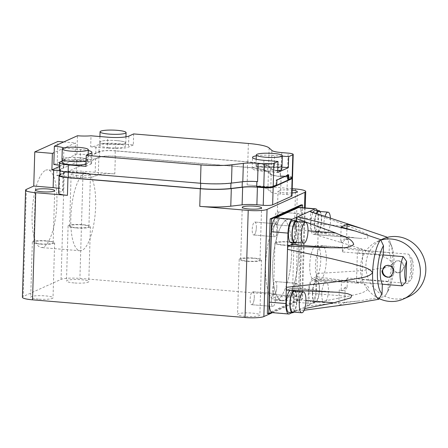 <?xml version="1.0" encoding="UTF-8"?>
<svg xmlns="http://www.w3.org/2000/svg" width="448" height="448" viewBox="0 0 448 448"><rect width="100%" height="100%" fill="white"/><g stroke="black" fill="none" stroke-linecap="round" stroke-linejoin="round"><path stroke-width="0.34" stroke-dasharray="2.24 1.68" d="M265.574 265.345A40.914 12.678 -85.2 0 1 281.999 218.68A40.914 12.678 -85.2 0 1 291.631 253.557A40.914 12.678 -85.2 0 1 275.206 300.222A40.914 12.678 -85.2 0 1 265.574 265.345M272.625 265.933A40.914 12.678 -85.2 0 1 289.044 219.268A40.914 12.678 -85.2 0 1 298.676 254.145A40.914 12.678 -85.2 0 1 282.257 300.81A40.914 12.678 -85.2 0 1 272.625 265.933M254.296 297.282A6.507 2.016 94.8 0 0 252.762 291.738A6.507 2.016 94.8 0 0 250.152 299.158A6.507 2.016 94.8 0 0 251.681 304.707A6.507 2.016 94.8 0 0 254.296 297.282M271.292 300.922A6.507 2.016 -85.2 0 1 273.907 293.496A6.507 2.016 -85.2 0 1 275.436 299.046A6.507 2.016 -85.2 0 1 272.826 306.466A6.507 2.016 -85.2 0 1 271.292 300.922M278.863 217.398A6.507 2.016 94.8 0 0 277.329 211.848A6.507 2.016 94.8 0 0 274.719 219.274A6.507 2.016 94.8 0 0 276.254 224.823A6.507 2.016 94.8 0 0 278.863 217.398M295.865 221.032A6.507 2.016 -85.2 0 1 298.474 213.606A6.507 2.016 -85.2 0 1 300.009 219.156A6.507 2.016 -85.2 0 1 297.394 226.582A6.507 2.016 -85.2 0 1 295.865 221.032M256.362 227.578A6.507 2.016 94.8 0 0 254.828 222.029A6.507 2.016 94.8 0 0 252.218 229.454A6.507 2.016 94.8 0 0 253.753 234.998A6.507 2.016 94.8 0 0 256.362 227.578M273.364 231.213A6.507 2.016 -85.2 0 1 275.974 223.787A6.507 2.016 -85.2 0 1 277.508 229.337A6.507 2.016 -85.2 0 1 274.893 236.762A6.507 2.016 -85.2 0 1 273.364 231.213M276.797 287.106A6.507 2.016 94.8 0 0 275.262 281.557A6.507 2.016 94.8 0 0 272.653 288.982A6.507 2.016 94.8 0 0 274.182 294.526A6.507 2.016 94.8 0 0 276.797 287.106M293.793 290.741A6.507 2.016 -85.2 0 1 296.408 283.315A6.507 2.016 -85.2 0 1 297.937 288.865A6.507 2.016 -85.2 0 1 295.327 296.29A6.507 2.016 -85.2 0 1 293.793 290.741M320.124 211.495A11.155 3.455 -85.2 0 1 321.574 220.158A11.155 3.455 -85.2 0 1 317.094 232.887A11.155 3.455 -85.2 0 1 314.468 223.373A11.155 3.455 -85.2 0 1 316.338 213.466M315.426 210.353A11.155 3.455 -85.2 0 1 318.052 219.867A11.155 3.455 -85.2 0 1 313.572 232.596A11.155 3.455 -85.2 0 1 310.946 223.082A11.155 3.455 -85.2 0 1 313.158 212.43M297.623 221.67A11.155 3.455 -85.2 0 1 299.074 230.339A11.155 3.455 -85.2 0 1 295.893 242.43M292.925 220.534A11.155 3.455 -85.2 0 1 295.551 230.048A11.155 3.455 -85.2 0 1 291.071 242.771M312.402 293.082A11.155 3.455 -85.2 0 1 316.882 280.353A11.155 3.455 -85.2 0 1 319.508 289.867A11.155 3.455 -85.2 0 1 315.028 302.596A11.155 3.455 -85.2 0 1 312.402 293.082M308.879 292.79A11.155 3.455 -85.2 0 1 313.354 280.062A11.155 3.455 -85.2 0 1 315.98 289.576A11.155 3.455 -85.2 0 1 311.506 302.299A11.155 3.455 -85.2 0 1 308.879 292.79M295.557 291.379A11.155 3.455 -85.2 0 1 297.007 300.048A11.155 3.455 -85.2 0 1 293.826 312.133M290.41 290.293A11.155 3.455 -85.2 0 1 290.853 290.242A11.155 3.455 -85.2 0 1 293.479 299.751A11.155 3.455 -85.2 0 1 289.005 312.48M386.786 237.513L389.407 243.046L389.122 252.65A17.293 5.359 -85.2 0 1 391.238 265.882A17.293 5.359 -85.2 0 1 388.27 281.417L387.985 291.021L384.759 296.582L359.492 300.905L306.942 305.973L312.178 303.604L295.613 302.221A12.275 3.802 94.8 0 0 299.88 288.35L301.974 217.907A12.275 3.802 94.8 0 0 299.085 207.441M353.567 303.582L338.794 305.306L344.714 302.63L345.173 287.258L347.11 287.42L347.39 278.012L388.27 281.417M347.39 278.012A17.293 5.359 -85.2 0 1 343.42 282.201A17.293 5.359 -85.2 0 1 341.466 280.694L341.186 290.097L339.248 289.934L338.794 305.306M382.346 284.094L341.466 280.694M309.747 264.992A17.293 5.359 94.8 0 0 313.818 279.737A17.293 5.359 94.8 0 0 320.762 260.014A17.293 5.359 94.8 0 0 316.686 245.269A17.293 5.359 94.8 0 0 309.747 264.992M330.445 218.092A10.416 3.226 -85.2 0 1 330.501 221.032A10.416 3.226 -85.2 0 1 326.323 232.91A10.416 3.226 -85.2 0 1 323.87 224.028A10.416 3.226 -85.2 0 1 325.058 216.322M318.886 211.389A10.416 3.226 -85.2 0 1 321.339 220.265A10.416 3.226 -85.2 0 1 317.156 232.148A10.416 3.226 -85.2 0 1 314.709 223.266A10.416 3.226 -85.2 0 1 316.652 213.573M296.386 221.57A10.416 3.226 -85.2 0 1 298.838 230.446A10.416 3.226 -85.2 0 1 294.661 242.323M321.798 293.737A10.416 3.226 -85.2 0 1 325.982 281.859A10.416 3.226 -85.2 0 1 328.434 290.735A10.416 3.226 -85.2 0 1 324.251 302.618A10.416 3.226 -85.2 0 1 321.798 293.737M312.637 292.975A10.416 3.226 -85.2 0 1 316.82 281.098A10.416 3.226 -85.2 0 1 319.267 289.974A10.416 3.226 -85.2 0 1 315.09 301.851A10.416 3.226 -85.2 0 1 312.637 292.975M294.319 291.278A10.416 3.226 -85.2 0 1 296.766 300.154A10.416 3.226 -85.2 0 1 292.589 312.032M272.216 312.631A12.275 3.802 94.8 0 0 272.877 312.508L295.613 302.221M317.358 210.515A12.275 3.802 -85.2 0 1 318.534 219.285L301.974 217.907M299.88 288.35L316.445 289.727L318.534 219.285M316.445 289.727A12.275 3.802 -85.2 0 1 312.178 303.604M292.001 312.732L306.942 305.973A51.699 16.022 -85.2 0 0 307.955 304.203L347.978 296.363C354.732 294.414 363.726 294.067 368.866 288.294C366.962 282.817 358.243 283.013 352.509 281.646L316.411 276.713L312.81 278.342A13.02 4.032 94.8 0 0 308.286 293.059L307.955 304.203M310.352 223.35A13.02 4.032 94.8 0 0 313.421 234.45A13.02 4.032 94.8 0 0 314.115 234.315L360.114 238.336L367.707 238.431L367.797 234.466L350.05 226.654L310.352 223.35L310.682 212.201A51.699 16.022 94.8 0 0 309.747 211.316M314.115 234.315L317.716 232.686A51.699 16.022 94.8 0 1 318.052 235.514L356.294 247.156L375.295 253.618C381.091 256.458 388.914 257.326 392.75 263.564A31.612 9.794 -85.2 0 1 386.025 294.582A31.612 9.794 -85.2 0 1 384.759 296.582M293.143 242.945A13.02 4.032 94.8 0 0 296.145 229.779L296.408 220.825M316.411 276.713A51.699 16.022 -85.2 0 0 316.926 273.498L355.606 271.107L374.858 269.248C380.778 267.826 388.634 268.811 392.75 263.564A31.612 9.794 -85.2 0 0 390.359 242.57A31.612 9.794 -85.2 0 0 387.19 237.401M304.769 308.538L293.742 310.632A51.699 16.022 -85.2 0 0 294.678 311.517L304.147 310.257M344.714 302.63L359.492 300.905M293.742 310.632L294.073 299.488A13.02 4.032 94.8 0 0 292.925 290.416M292.919 290.394A13.02 4.032 94.8 0 0 291.01 288.389A13.02 4.032 94.8 0 0 290.31 288.518L286.714 290.147M353.814 237.619L317.716 232.686M310.682 212.201L350.05 226.654M341.118 226.985L340.665 242.357L342.602 242.514L342.322 251.922L383.202 255.326M340.665 242.357A25.85 8.008 -85.2 0 1 345.061 239.047A25.85 8.008 -85.2 0 1 346.584 239.674L346.909 228.637M389.122 252.65L348.242 249.245L348.522 239.837L346.584 239.674M345.173 287.258A25.85 8.008 -85.2 0 1 340.771 290.567A25.85 8.008 -85.2 0 1 339.248 289.934M342.322 251.922A17.293 5.359 -85.2 0 1 346.287 247.733A17.293 5.359 -85.2 0 1 348.242 249.245M348.522 239.837A25.85 8.008 94.8 0 0 346.998 239.21A25.85 8.008 94.8 0 0 342.602 242.514M387.985 291.021A26.034 8.07 94.8 0 0 388.489 290.164A26.034 8.07 94.8 0 0 392.056 247.335A26.034 8.07 94.8 0 0 389.407 243.046M347.11 287.42A25.85 8.008 -85.2 0 1 342.709 290.73A25.85 8.008 -85.2 0 1 341.186 290.097M326.34 260.506A17.108 5.303 94.8 0 0 322.314 245.924A17.108 5.303 94.8 0 0 315.442 265.434A17.108 5.303 94.8 0 0 319.474 280.022A17.108 5.303 94.8 0 0 326.34 260.506M383.214 254.968L357.364 252.818A17.108 5.303 -85.2 0 1 361.077 249.15A17.108 5.303 -85.2 0 1 362.813 250.354L408.626 254.167A17.108 5.303 -85.2 0 1 410.917 267.551A17.108 5.303 -85.2 0 1 407.758 283.399L361.945 279.586A17.108 5.303 -85.2 0 1 358.238 283.248A17.108 5.303 -85.2 0 1 356.496 282.05L382.346 284.2M404.309 267.002C403.967 263.402 402.002 261.307 398.406 260.719L395.819 261.139L392.857 266.045C392.969 269.746 394.699 271.947 398.054 272.642L400.798 272.154L404.309 267.002M397.695 272.804A6.042 5.662 65.7 0 1 392.269 267.803A6.042 5.662 65.7 0 1 395.382 261.335A6.042 5.662 65.7 0 1 398.048 260.882A6.042 5.662 65.7 0 1 403.474 265.888A6.042 5.662 65.7 0 1 400.361 272.35A6.042 5.662 65.7 0 1 397.695 272.804M390.656 276.735A6.042 5.662 -114.3 0 0 390.891 276.634A6.042 5.662 -114.3 0 0 393.999 270.172A6.042 5.662 -114.3 0 0 388.573 265.171A6.042 5.662 -114.3 0 0 385.907 265.625A6.042 5.662 -114.3 0 0 385.694 265.726M382.827 238.952A31.612 29.618 -114.3 0 0 369.83 250.936A31.612 29.618 -114.3 0 0 368.962 280.168A31.612 29.618 -114.3 0 0 394.934 298.939A31.612 29.618 -114.3 0 0 408.89 296.559M408.626 254.167L412.02 258.916A13.39 4.15 -85.2 0 1 411.415 279.238L407.758 283.399M412.02 258.916L411.415 279.238M361.945 279.586L362.813 250.354M356.496 282.05L357.364 252.818M379.21 298.631A31.612 29.618 65.7 0 1 363.518 282.632A31.612 29.618 65.7 0 1 364.381 253.4A31.612 29.618 65.7 0 1 377.378 241.416A31.612 29.618 65.7 0 1 380.834 240.122M280.935 300.149A11.155 1.803 -178.3 0 1 273.336 298.211A11.155 1.803 -178.3 0 1 288.042 296.934A11.155 1.803 -178.3 0 1 295.641 298.872A11.155 1.803 -178.3 0 1 280.935 300.149M282.565 245.118A11.155 1.803 -178.3 0 1 274.966 243.18A11.155 1.803 -178.3 0 1 289.671 241.903A11.155 1.803 -178.3 0 1 297.27 243.841A11.155 1.803 -178.3 0 1 282.565 245.118M245.168 316.333A11.155 1.803 -178.3 0 1 237.569 314.39A11.155 1.803 -178.3 0 1 252.274 313.113A11.155 1.803 -178.3 0 1 259.874 315.056A11.155 1.803 -178.3 0 1 245.168 316.333M246.803 261.296A11.155 1.803 -178.3 0 1 239.204 259.358A11.155 1.803 -178.3 0 1 253.91 258.082A11.155 1.803 -178.3 0 1 261.509 260.019A11.155 1.803 -178.3 0 1 246.803 261.296M38.31 299.107A11.155 1.803 -178.3 0 1 30.705 297.17A11.155 1.803 -178.3 0 1 45.416 295.893A11.155 1.803 -178.3 0 1 53.015 297.83A11.155 1.803 -178.3 0 1 38.31 299.107M39.939 244.076A11.155 1.803 -178.3 0 1 32.34 242.138A11.155 1.803 -178.3 0 1 47.046 240.862A11.155 1.803 -178.3 0 1 54.645 242.799A11.155 1.803 -178.3 0 1 39.939 244.076M74.071 282.929A11.155 1.803 -178.3 0 1 66.472 280.991A11.155 1.803 -178.3 0 1 81.178 279.714A11.155 1.803 -178.3 0 1 88.777 281.652A11.155 1.803 -178.3 0 1 74.071 282.929M75.706 227.898A11.155 1.803 -178.3 0 1 68.107 225.96A11.155 1.803 -178.3 0 1 82.813 224.683A11.155 1.803 -178.3 0 1 90.412 226.621A11.155 1.803 -178.3 0 1 75.706 227.898M45.618 170.257A38.97 12.074 -85.2 0 1 47.706 169.865A38.97 12.074 -85.2 0 1 56.739 206.382A38.97 12.074 -85.2 0 1 43.333 247.139A38.97 12.074 -85.2 0 1 41.238 247.531A38.97 12.074 -85.2 0 1 32.211 211.014A38.97 12.074 -85.2 0 1 45.618 170.257M84.381 173.482A38.97 12.074 -85.2 0 1 86.47 173.09A38.97 12.074 -85.2 0 1 95.502 209.608A38.97 12.074 -85.2 0 1 82.096 250.365A38.97 12.074 -85.2 0 1 80.007 250.757A38.97 12.074 -85.2 0 1 70.974 214.239A38.97 12.074 -85.2 0 1 84.381 173.482M292.068 192.931A9.671 1.562 -178.3 0 1 284.586 192.808A9.671 1.562 -178.3 0 1 278.001 191.128A9.671 1.562 -178.3 0 1 290.746 190.019A9.671 1.562 -178.3 0 1 292.146 190.159M289.201 242.116A9.671 1.562 1.7 0 0 276.455 243.225A9.671 1.562 1.7 0 0 283.041 244.905A9.671 1.562 1.7 0 0 295.786 243.796A9.671 1.562 1.7 0 0 289.201 242.116M253.434 258.3A9.671 1.562 1.7 0 0 240.688 259.403A9.671 1.562 1.7 0 0 247.279 261.083A9.671 1.562 1.7 0 0 260.019 259.98A9.671 1.562 1.7 0 0 253.434 258.3M46.575 241.074A9.671 1.562 1.7 0 0 33.83 242.183A9.671 1.562 1.7 0 0 40.415 243.863A9.671 1.562 1.7 0 0 53.161 242.754A9.671 1.562 1.7 0 0 46.575 241.074M77.728 175.582A9.671 1.562 -178.3 0 1 71.137 173.902A9.671 1.562 -178.3 0 1 83.882 172.799A9.671 1.562 -178.3 0 1 90.468 174.479A9.671 1.562 -178.3 0 1 77.728 175.582M82.337 224.896A9.671 1.562 1.7 0 0 69.591 225.999A9.671 1.562 1.7 0 0 76.177 227.679A9.671 1.562 1.7 0 0 88.922 226.576A9.671 1.562 1.7 0 0 82.337 224.896M273.554 293.563A6.507 2.016 -85.2 0 1 273.907 293.496A6.507 2.016 -85.2 0 1 275.414 299.594A6.507 2.016 -85.2 0 1 273.174 306.404A6.507 2.016 -85.2 0 1 272.826 306.466A6.507 2.016 -85.2 0 1 271.32 300.367A6.507 2.016 -85.2 0 1 273.554 293.563M252.034 304.64A6.507 2.016 94.8 0 0 254.268 297.836A6.507 2.016 94.8 0 0 252.762 291.738A6.507 2.016 94.8 0 0 252.414 291.799A6.507 2.016 94.8 0 0 250.174 298.609A6.507 2.016 94.8 0 0 251.681 304.707A6.507 2.016 94.8 0 0 252.034 304.64M296.055 283.382A6.507 2.016 -85.2 0 1 296.408 283.315A6.507 2.016 -85.2 0 1 297.914 289.414A6.507 2.016 -85.2 0 1 295.674 296.223A6.507 2.016 -85.2 0 1 295.327 296.29A6.507 2.016 -85.2 0 1 293.821 290.186A6.507 2.016 -85.2 0 1 296.055 283.382M274.534 294.465A6.507 2.016 94.8 0 0 276.769 287.655A6.507 2.016 94.8 0 0 275.262 281.557A6.507 2.016 94.8 0 0 274.915 281.624A6.507 2.016 94.8 0 0 272.675 288.428A6.507 2.016 94.8 0 0 274.182 294.526A6.507 2.016 94.8 0 0 274.534 294.465M298.127 213.674A6.507 2.016 -85.2 0 1 298.474 213.606A6.507 2.016 -85.2 0 1 299.986 219.71A6.507 2.016 -85.2 0 1 297.746 226.514A6.507 2.016 -85.2 0 1 297.394 226.582A6.507 2.016 -85.2 0 1 295.887 220.483A6.507 2.016 -85.2 0 1 298.127 213.674M276.601 224.756A6.507 2.016 94.8 0 0 278.841 217.946A6.507 2.016 94.8 0 0 277.329 211.848A6.507 2.016 94.8 0 0 276.982 211.915A6.507 2.016 94.8 0 0 274.742 218.719A6.507 2.016 94.8 0 0 276.254 224.823A6.507 2.016 94.8 0 0 276.601 224.756M275.626 223.854A6.507 2.016 -85.2 0 1 275.974 223.787A6.507 2.016 -85.2 0 1 277.486 229.886A6.507 2.016 -85.2 0 1 275.246 236.695A6.507 2.016 -85.2 0 1 274.893 236.762A6.507 2.016 -85.2 0 1 273.386 230.664A6.507 2.016 -85.2 0 1 275.626 223.854M254.1 234.937A6.507 2.016 94.8 0 0 256.34 228.127A6.507 2.016 94.8 0 0 254.828 222.029A6.507 2.016 94.8 0 0 254.481 222.096A6.507 2.016 94.8 0 0 252.241 228.9A6.507 2.016 94.8 0 0 253.753 234.998A6.507 2.016 94.8 0 0 254.1 234.937M286.849 219.682A40.914 12.678 -85.2 0 1 289.044 219.268A40.914 12.678 -85.2 0 1 298.53 257.611A40.914 12.678 -85.2 0 1 284.452 300.395A40.914 12.678 -85.2 0 1 282.257 300.81A40.914 12.678 -85.2 0 1 272.776 262.466A40.914 12.678 -85.2 0 1 286.849 219.682M277.407 299.807A40.914 12.678 94.8 0 0 291.48 257.023A40.914 12.678 94.8 0 0 281.999 218.68A40.914 12.678 94.8 0 0 279.798 219.094A40.914 12.678 94.8 0 0 265.726 261.884A40.914 12.678 94.8 0 0 275.206 300.222A40.914 12.678 94.8 0 0 277.407 299.807M273.112 163.755A12.83 2.072 -178.3 0 1 281.848 165.984A12.83 2.072 -178.3 0 1 264.936 167.451A12.83 2.072 -178.3 0 1 256.2 165.222A12.83 2.072 -178.3 0 1 273.112 163.755M277.749 170.666A12.83 2.072 -178.3 0 1 264.841 170.755A12.83 2.072 -178.3 0 1 256.099 168.526A12.83 2.072 -178.3 0 1 273.011 167.059A12.83 2.072 -178.3 0 1 281.753 169.288M79.078 157.718A12.83 2.072 -178.3 0 1 87.814 159.947A12.83 2.072 -178.3 0 1 70.902 161.414A12.83 2.072 -178.3 0 1 62.166 159.186A12.83 2.072 -178.3 0 1 79.078 157.718M86.016 164.226A12.83 2.072 1.7 0 0 87.718 163.251A12.83 2.072 1.7 0 0 78.977 161.022A12.83 2.072 1.7 0 0 62.065 162.49M116.855 140.627A12.83 2.072 -178.3 0 1 125.591 142.856A12.83 2.072 -178.3 0 1 108.679 144.323A12.83 2.072 -178.3 0 1 99.943 142.094A12.83 2.072 -178.3 0 1 116.855 140.627M108.584 147.627A12.83 2.072 1.7 0 0 125.496 146.16A12.83 2.072 1.7 0 0 116.754 143.931A12.83 2.072 1.7 0 0 99.842 145.398A12.83 2.072 1.7 0 0 108.584 147.627M282.033 165.99A13.02 2.106 1.7 0 0 273.168 163.727A13.02 2.106 1.7 0 0 256.01 165.217A13.02 2.106 1.7 0 0 264.88 167.479A13.02 2.106 1.7 0 0 277.844 167.406M86.111 160.983A13.02 2.106 1.7 0 0 88.004 159.953A13.02 2.106 1.7 0 0 79.134 157.69A13.02 2.106 1.7 0 0 61.975 159.18M108.623 144.351A13.02 2.106 1.7 0 0 125.782 142.862A13.02 2.106 1.7 0 0 116.911 140.599A13.02 2.106 1.7 0 0 99.753 142.089A13.02 2.106 1.7 0 0 108.623 144.351M272.485 312.654L301.762 299.41A14.879 2.402 1.7 0 0 302.54 298.676A14.879 2.402 1.7 0 0 292.404 296.094L79.906 278.404A14.879 2.402 1.7 0 0 61.068 279.373L23.173 296.514A14.879 2.402 1.7 0 0 22.4 297.248M267.344 313.533L298.374 299.499L301.179 204.842M61.068 279.373L64.249 172.245L56.846 175.588L57.859 141.473M64.249 172.245A14.879 2.402 -178.3 0 1 83.082 171.27L79.906 278.404M56.846 175.588L76.233 177.206A14.879 2.402 1.7 0 0 95.066 176.238L98.319 174.759A13.02 2.106 -178.3 0 1 114.8 173.914L83.082 171.27M292.158 177.89A7.437 1.204 1.7 0 0 287.437 176.977L281.092 176.45A14.879 2.402 -178.3 0 1 271.202 174.317L268.425 171.797A31.242 5.051 1.7 0 0 247.66 167.322L115.321 156.302A13.02 2.106 1.7 0 0 98.846 157.153L95.586 158.626A14.879 2.402 -178.3 0 1 76.754 159.594L74.99 159.449L59.349 166.522M292.191 188.681L247.139 184.929A31.242 5.051 -178.3 0 1 267.904 189.403L270.682 191.929A14.879 2.402 1.7 0 0 280.571 194.057L286.91 194.589A7.437 1.204 -178.3 0 1 291.978 195.877M298.374 299.499L299.779 299.611L302.506 207.726M271.561 312.379L299.779 299.611M59.83 175.493A12.275 1.982 -178.3 0 1 60.469 174.888L99.546 157.209A12.275 1.982 -178.3 0 1 115.086 156.408L247.425 167.429A30.498 4.928 -178.3 0 1 267.697 171.797L270.474 174.317A15.618 2.526 1.7 0 0 280.857 176.557L287.196 177.083A6.692 1.081 -178.3 0 1 291.76 178.248M59.965 170.895A14.879 2.402 -178.3 0 1 63.795 172.626A14.879 2.402 -178.3 0 1 63.022 173.359L59.847 174.793M59.763 174.832L59.242 192.444A13.02 2.106 1.7 0 0 58.565 193.082M59.242 192.444L62.496 190.966A14.879 2.402 1.7 0 0 63.269 190.238A14.879 2.402 1.7 0 0 58.705 188.356M63.728 141.96L75.482 142.94L54.18 152.578M74.99 159.449L75.482 142.94M230.961 183.142L242.301 181.636A15.618 2.526 -178.3 0 1 257.096 181.496L256.956 186.267A15.618 2.526 -178.3 0 1 257.667 186.323L264.006 186.978M272.474 186.698L272.485 186.413A6.692 1.081 -178.3 0 1 264.006 186.85M272.485 186.413L276.035 184.806L276.175 180.04L288.019 174.681L288.008 175.062M287.879 179.452L291.43 177.845L291.418 178.226M287.196 177.083L287.218 176.35A6.692 1.081 -178.3 0 1 291.782 177.514A6.692 1.081 -178.3 0 1 291.43 177.845M287.218 176.35L280.879 175.823A15.618 2.526 -178.3 0 1 280.179 175.762L280.319 170.99A15.618 2.526 -178.3 0 1 270.637 168.818L267.859 166.292L267.697 171.797M247.425 167.429L247.587 161.924A30.498 4.928 -178.3 0 1 267.859 166.292M247.587 161.924L115.248 150.909L115.086 156.408M99.546 157.209L99.714 151.71A12.275 1.982 -178.3 0 1 115.248 150.909M99.714 151.71L60.631 169.389L60.469 174.888M68.348 172.25L68.354 172.122A12.275 1.982 -178.3 0 1 59.993 169.994A12.275 1.982 -178.3 0 1 60.631 169.389M68.354 172.122L200.687 183.266M230.966 182.98A30.498 4.928 -178.3 0 1 200.693 183.142M276.741 184.867L276.035 184.806M288.019 174.681L288.725 174.737M276.175 180.04L276.881 180.096M292.522 177.537A7.437 1.204 1.7 0 0 287.459 176.243L280.179 175.762M280.409 175.655L280.319 170.99M257.572 181.658L257.096 181.496M59.388 165.245A14.879 2.402 -178.3 0 1 63.958 167.121A14.879 2.402 -178.3 0 1 63.185 167.854L59.926 169.327A13.02 2.106 1.7 0 0 59.248 169.971M280.549 170.884L281.254 170.946A14.879 2.402 -178.3 0 1 271.365 168.812L268.587 166.292A31.242 5.051 1.7 0 0 247.822 161.818L115.483 150.802A13.02 2.106 1.7 0 0 99.008 151.648L95.749 153.121A14.879 2.402 -178.3 0 1 76.916 154.09L53.822 164.539M63.75 147.991A14.879 2.402 -178.3 0 1 63.89 148.064L63.56 159.074A14.879 2.402 -178.3 0 1 64.176 159.785A14.879 2.402 -178.3 0 1 63.403 160.518L62.11 161.101M76.916 154.09L77.459 135.75M99.008 151.648L99.226 144.312L95.967 145.785A14.879 2.402 -178.3 0 1 90.681 146.804L91.006 135.794M99.226 144.312A13.02 2.106 -178.3 0 1 115.702 143.461L115.483 150.802M133.65 133.924L133.325 144.928L115.702 143.461M63.89 148.064L80.545 149.453A16.738 2.705 -178.3 0 1 88.278 150.55M256.29 155.814A16.738 2.705 -178.3 0 1 274.579 155.49L282.33 156.134M281.814 167.126L274.254 166.494A16.738 2.705 1.7 0 0 252.196 168.409A16.738 2.705 1.7 0 0 263.598 171.315L277.693 172.491M85.954 166.359L90.748 164.192L91.078 153.182M63.56 159.074L80.22 160.457A16.738 2.705 -178.3 0 1 91.622 163.369A16.738 2.705 -178.3 0 1 90.748 164.192M90.681 146.804L107.341 148.187L107.666 137.183M133.325 144.928L128.526 147.101A16.738 2.705 -178.3 0 1 107.341 148.187M272.877 312.508L289.442 313.891M296.145 229.779L308.011 230.765M308.286 293.059L347.978 296.363M352.509 281.646L312.81 278.342M290.31 288.518L330.008 291.827M305.939 300.474L294.073 299.488M304.478 207.894L301.762 299.41M26.354 189.386L23.173 296.514M292.404 296.094L295.585 188.966M115.321 156.302L114.8 173.914M247.139 184.929L247.66 167.322M76.233 177.206L76.754 159.594M98.319 174.759L98.846 157.153M268.425 171.797L267.904 189.403M286.91 194.589L287.437 176.977M281.092 176.45L280.571 194.057M271.202 174.317L270.682 191.929M280.879 175.823L280.857 176.557M270.637 168.818L270.474 174.317M95.066 176.238L95.586 158.626M62.496 190.966L63.022 173.359M281.798 152.6L281.254 170.946M287.459 176.243L288.142 153.126M60.144 161.991L59.926 169.327M63.185 167.854L63.403 160.518M95.749 153.121L95.967 145.785M247.822 161.818L248.366 143.472M269.136 147.946L268.587 166.292M271.365 168.812L271.914 150.472M274.254 166.494L274.579 155.49M263.922 160.311L263.598 171.315M80.545 149.453L80.22 160.457M128.856 136.091L128.526 147.101M281.999 218.68L289.044 219.268L281.999 218.68M252.762 291.738L273.907 293.496L252.762 291.738M277.329 211.848L298.474 213.606L277.329 211.848M254.828 222.029L275.974 223.787L254.828 222.029M275.262 281.557L296.408 283.315L275.262 281.557M316.882 280.353L313.354 280.062M292.494 290.377L290.853 290.242M313.818 279.737L343.42 282.201M325.982 281.859L316.82 281.098M275.206 300.222L282.257 300.81L275.206 300.222M251.681 304.707L272.826 306.466L251.681 304.707M276.254 224.823L297.394 226.582L276.254 224.823M253.753 234.998L274.893 236.762L253.753 234.998M274.182 294.526L295.327 296.29L274.182 294.526M317.094 232.887L313.572 232.596M360.114 238.336L313.421 234.45M315.028 302.596L311.506 302.299M337.708 292.275L291.01 288.389M316.686 245.269L346.287 247.733M346.998 239.21L345.061 239.047M392.056 247.335L390.359 242.57M388.489 290.164L386.025 294.582M342.709 290.73L340.771 290.567M326.323 232.91L317.156 232.148M324.251 302.618L315.09 301.851M322.314 245.924L361.077 249.15M395.382 261.335L395.819 261.139M385.47 265.821L385.907 265.625M319.474 280.022L358.238 283.248M400.361 272.35L400.798 272.154M390.454 276.836L390.891 276.634M377.378 241.416L380.727 239.904M274.966 243.18L273.336 298.211M239.204 259.358L237.569 314.39M32.34 242.138L30.705 297.17M68.107 225.96L66.472 280.991M86.47 173.09L47.706 169.865M276.455 243.225L278.001 191.128M240.688 259.403L242.234 207.306M33.83 242.183L35.375 190.086M69.591 225.999L71.137 173.902M281.848 165.984L281.837 166.337M87.814 159.947L87.718 163.251M125.591 142.856L125.496 146.16M88.161 154.504L88.004 159.953M125.955 136.858L125.782 142.862M305.228 207.956L302.54 298.676M297.27 243.841L295.641 298.872M261.509 260.019L259.874 315.056M54.645 242.799L53.015 297.83M90.412 226.621L88.777 281.652M80.007 250.757L41.238 247.531M295.786 243.796L297.332 191.699M260.019 259.98L261.57 207.883M291.782 177.514L291.766 178.069M59.993 169.994L59.97 170.694M63.795 172.626L63.269 190.238M53.161 242.754L54.706 190.658M88.922 226.576L90.468 174.479M64.176 159.785L63.958 167.121M252.196 168.409L252.521 157.405M91.622 163.369L91.946 152.359M256.2 165.222L256.099 168.526M62.166 159.186L62.154 159.538M99.943 142.094L99.842 145.398M256.189 159.214L256.01 165.217M99.921 136.539L99.753 142.089"/><path stroke-width="0.67" d="M316.338 213.466A11.155 3.455 -85.2 0 1 318.948 210.65A11.155 3.455 -85.2 0 1 320.124 211.495M313.158 212.43A11.155 3.455 -85.2 0 1 315.426 210.353L318.948 210.65M295.893 242.43A11.155 3.455 -85.2 0 1 294.594 243.068A11.155 3.455 -85.2 0 1 291.967 233.554A11.155 3.455 -85.2 0 1 296.447 220.83A11.155 3.455 -85.2 0 1 297.623 221.67M294.594 243.068L291.071 242.771A11.155 3.455 -85.2 0 1 288.445 233.262A11.155 3.455 -85.2 0 1 292.925 220.534L296.447 220.83M293.826 312.133A11.155 3.455 -85.2 0 1 292.527 312.771A11.155 3.455 -85.2 0 1 289.901 303.262A11.155 3.455 -85.2 0 1 294.381 290.534A11.155 3.455 -85.2 0 1 295.557 291.379M292.527 312.771L289.005 312.48A11.155 3.455 -85.2 0 1 286.378 302.966A11.155 3.455 -85.2 0 1 290.41 290.293M304.147 310.257L353.567 303.582L378.834 299.264L382.06 293.698L382.346 284.094A17.293 5.359 -85.2 0 1 380.229 270.861A17.293 5.359 -85.2 0 1 383.202 255.326L383.488 245.722L380.604 239.652L355.718 231.151L297.489 216.866L292.247 219.234L275.688 217.857A12.275 3.802 94.8 0 0 271.421 231.728L269.326 302.17A12.275 3.802 94.8 0 0 272.216 312.631L288.781 314.014A12.275 3.802 -85.2 0 1 285.891 303.548L269.326 302.17M325.058 216.322A10.416 3.226 -85.2 0 1 328.048 212.15A10.416 3.226 -85.2 0 1 330.445 218.092M316.652 213.573A10.416 3.226 -85.2 0 1 318.886 211.389L328.048 212.15M301.37 234.209A10.416 3.226 -85.2 0 1 305.547 222.331A10.416 3.226 -85.2 0 1 308 231.207A10.416 3.226 -85.2 0 1 303.822 243.09A10.416 3.226 -85.2 0 1 301.37 234.209M303.822 243.09L294.661 242.323A10.416 3.226 -85.2 0 1 292.208 233.447A10.416 3.226 -85.2 0 1 296.386 221.57L305.547 222.331M299.298 303.918A10.416 3.226 -85.2 0 1 303.481 292.04A10.416 3.226 -85.2 0 1 305.934 300.916A10.416 3.226 -85.2 0 1 301.75 312.794A10.416 3.226 -85.2 0 1 299.298 303.918M301.75 312.794L292.589 312.032A10.416 3.226 -85.2 0 1 290.136 303.156A10.416 3.226 -85.2 0 1 294.319 291.278L303.481 292.04M298.424 207.57L314.989 208.947A12.275 3.802 -85.2 0 1 315.644 208.824L299.085 207.441A12.275 3.802 94.8 0 0 298.424 207.57L275.688 217.857M314.989 208.947L297.489 216.866A51.699 16.022 94.8 0 0 296.475 218.63L296.408 220.825M315.644 208.824A12.275 3.802 -85.2 0 1 317.358 210.515M288.781 314.014A12.275 3.802 -85.2 0 0 289.442 313.891L292.001 312.732M271.421 231.728L287.98 233.111L285.891 303.548M287.98 233.111A12.275 3.802 -85.2 0 1 292.247 219.234M308.011 230.765L335.838 233.083C342.126 236.113 351.82 238.022 353.724 244.384C348.113 249.228 338.626 247.52 331.313 247.8L291.614 244.496L288.019 246.12A51.699 16.022 94.8 0 0 287.498 249.334L331.089 258.574L352.744 263.844C359.346 266.308 368.295 266.722 372.618 272.67C367.881 278.191 358.982 277.67 352.251 279.462L330.355 282.526L286.373 287.319A51.699 16.022 -85.2 0 0 286.714 290.147L337.708 292.275L347.486 293.625L351.786 295.288L350.717 297.87L333.771 302.792L304.769 308.538M291.614 244.496A13.02 4.032 94.8 0 0 293.143 242.945M309.747 211.316L361.637 228.474L347.038 224.302L341.118 226.985L355.718 231.151M335.838 233.083L296.475 218.63M288.019 246.12L331.313 247.8M378.834 299.264A31.612 9.794 -85.2 0 1 372.618 272.67A31.612 9.794 -85.2 0 1 380.604 239.652M346.909 228.637L347.038 224.302M361.637 228.474L386.529 236.97L386.786 237.513M386.529 236.97A31.612 9.794 -85.2 0 1 387.19 237.401M382.06 293.698A26.034 8.07 -85.2 0 1 377.446 272.121A26.034 8.07 -85.2 0 1 383.488 245.722M381.959 270.973L385.47 265.821L388.214 265.334C391.563 266.022 393.294 268.223 393.411 271.93L390.454 276.836L387.862 277.256C384.272 276.674 382.306 274.579 381.959 270.973M382.346 284.2L402.31 285.863A17.108 5.303 -85.2 0 1 400.019 272.479A17.108 5.303 -85.2 0 1 403.178 256.631L383.214 254.968M402.31 285.863L405.966 281.702A13.39 4.15 -85.2 0 1 404.729 272.238A13.39 4.15 -85.2 0 1 406.571 261.38L403.178 256.631M385.694 265.726A6.042 5.662 -114.3 0 0 382.822 272.21A6.042 5.662 -114.3 0 0 388.22 277.094A6.042 5.662 -114.3 0 0 390.656 276.735M380.834 240.122A31.612 29.618 65.7 0 1 391.334 239.036A31.612 29.618 65.7 0 1 419.726 265.216A31.612 29.618 65.7 0 1 403.441 299.023A31.612 29.618 65.7 0 1 389.486 301.403A31.612 29.618 65.7 0 1 379.21 298.631M403.441 299.023L408.89 296.559A31.612 29.618 -114.3 0 0 425.174 262.752A31.612 29.618 -114.3 0 0 396.782 236.572A31.612 29.618 -114.3 0 0 382.827 238.952L380.727 239.904M405.966 281.702L406.571 261.38M248.825 208.986A9.671 1.562 -178.3 0 1 242.234 207.306A9.671 1.562 -178.3 0 1 254.979 206.203A9.671 1.562 -178.3 0 1 261.57 207.883A9.671 1.562 -178.3 0 1 248.825 208.986M41.961 191.766A9.671 1.562 -178.3 0 1 35.375 190.086A9.671 1.562 -178.3 0 1 48.121 188.978A9.671 1.562 -178.3 0 1 54.706 190.658A9.671 1.562 -178.3 0 1 41.961 191.766M281.837 166.337L281.753 169.288A12.83 2.072 -178.3 0 1 277.749 170.666M62.154 159.538L62.065 162.49A12.83 2.072 1.7 0 0 70.806 164.718A12.83 2.072 1.7 0 0 86.016 164.226M273.476 153.457A13.02 2.106 -178.3 0 1 282.341 155.719A13.02 2.106 -178.3 0 1 265.182 157.209A13.02 2.106 -178.3 0 1 256.318 154.946A13.02 2.106 -178.3 0 1 273.476 153.457M277.844 167.406A13.02 2.106 1.7 0 0 282.033 165.99L282.341 155.719M79.442 147.42A13.02 2.106 -178.3 0 1 88.306 149.682A13.02 2.106 -178.3 0 1 71.148 151.172A13.02 2.106 -178.3 0 1 62.283 148.91A13.02 2.106 -178.3 0 1 79.442 147.42M62.283 148.91L61.975 159.18A13.02 2.106 1.7 0 0 70.846 161.442A13.02 2.106 1.7 0 0 86.111 160.983M117.219 130.329A13.02 2.106 -178.3 0 1 126.084 132.591A13.02 2.106 -178.3 0 1 108.926 134.081A13.02 2.106 -178.3 0 1 100.061 131.818A13.02 2.106 -178.3 0 1 117.219 130.329M32.536 299.83L35.711 192.702A14.879 2.402 -178.3 0 1 25.581 190.12L22.4 297.248A14.879 2.402 1.7 0 0 32.536 299.83L245.034 317.526A14.879 2.402 1.7 0 0 263.866 316.557L272.485 312.654M302.506 207.726L302.59 204.96L301.179 204.842L270.155 218.876L267.344 313.533L268.755 313.65L271.561 312.379M263.866 316.557L267.047 209.423L304.942 192.282L304.478 207.894M267.047 209.423A14.879 2.402 -178.3 0 1 248.214 210.398L245.034 317.526M230.782 206.198L231.308 188.591L242.637 187.242A14.879 2.402 -178.3 0 1 257.404 187.163L263.749 187.69A7.437 1.204 1.7 0 0 273.168 187.208L292.113 178.634A7.437 1.204 1.7 0 0 292.499 178.27L291.978 195.877A7.437 1.204 -178.3 0 1 291.592 196.246L272.642 204.814A7.437 1.204 -178.3 0 1 263.228 205.302L256.883 204.775A14.879 2.402 1.7 0 0 242.116 204.854L230.782 206.198A31.242 5.051 -178.3 0 1 199.769 206.36L248.214 210.398M59.847 174.793L59.763 174.832A13.02 2.106 1.7 0 0 59.086 175.47A13.02 2.106 1.7 0 0 67.95 177.733L200.29 188.754L199.769 206.36M35.711 192.702L67.43 195.345L67.95 177.733M25.581 190.12A14.879 2.402 -178.3 0 1 26.354 189.386L33.757 186.038L34.77 151.917L52.388 153.384L51.901 169.893L53.659 170.044A14.879 2.402 -178.3 0 1 59.965 170.895M63.728 141.96L57.859 141.473L34.77 151.917M304.942 192.282A14.879 2.402 -178.3 0 0 305.715 191.548A14.879 2.402 -178.3 0 0 295.585 188.966L292.191 188.681M302.59 204.96L271.566 218.994L270.155 218.876M271.566 218.994L268.755 313.65M292.146 190.159A9.671 1.562 -178.3 0 1 297.332 191.699A9.671 1.562 -178.3 0 1 292.068 192.931M231.308 188.591A31.242 5.051 -178.3 0 1 200.29 188.754M291.766 178.069L291.76 178.248A6.692 1.081 -178.3 0 1 291.407 178.578L272.462 187.146A6.692 1.081 -178.3 0 1 263.99 187.583L257.645 187.057A15.618 2.526 1.7 0 0 242.138 187.135L230.804 188.485A30.498 4.928 -178.3 0 1 200.525 188.642L68.191 177.626A12.275 1.982 -178.3 0 1 59.83 175.493L59.97 170.694M59.349 166.522L51.901 169.893M292.499 178.27A7.437 1.204 1.7 0 0 292.158 177.89M59.086 175.47L58.565 193.082A13.02 2.106 1.7 0 0 67.43 195.345M58.705 188.356A14.879 2.402 1.7 0 0 53.138 187.65L33.757 186.038M54.18 152.578L52.388 153.384M288.008 175.062L287.879 179.452L288.585 179.508L292.135 177.901A7.437 1.204 1.7 0 0 292.522 177.537L293.21 154.42A7.437 1.204 -178.3 0 1 292.824 154.79L292.135 177.901M256.866 181.602L256.726 186.374L263.771 186.956A7.437 1.204 1.7 0 0 273.19 186.474L276.741 184.867L276.881 180.096L288.725 174.737L288.585 179.508M68.118 172.228L68.331 164.892A13.02 2.106 -178.3 0 1 59.466 162.63L59.248 169.971A13.02 2.106 1.7 0 0 68.118 172.228L200.452 183.249A31.242 5.051 1.7 0 0 231.47 183.086L242.799 181.737A14.879 2.402 -178.3 0 1 257.572 181.658L258.115 163.318L264.46 163.845L263.771 186.956M293.21 154.42A7.437 1.204 -178.3 0 0 288.142 153.126L281.798 152.6A14.879 2.402 -178.3 0 1 271.914 150.472L269.136 147.946A31.242 5.051 -178.3 0 0 248.366 143.472L133.65 133.924L128.856 136.091A16.738 2.705 -178.3 0 1 107.666 137.183L91.006 135.794A14.879 2.402 -178.3 0 1 77.459 135.75L54.37 146.194L53.822 164.539A14.879 2.402 -178.3 0 1 59.388 165.245M273.19 186.474L273.874 163.358L278.018 161.482L277.693 172.491L288.35 167.67L288.68 156.66L292.824 154.79M273.874 163.358A7.437 1.204 -178.3 0 1 264.46 163.845M231.47 183.086L232.014 164.741L243.348 163.391A14.879 2.402 -178.3 0 1 258.115 163.318M232.014 164.741A31.242 5.051 -178.3 0 1 200.995 164.903L200.452 183.249M68.331 164.892L85.954 166.359L86.279 155.355L200.995 164.903M59.466 162.63A13.02 2.106 -178.3 0 1 60.144 161.991L62.11 161.101M54.37 146.194A14.879 2.402 -178.3 0 1 63.75 147.991M88.278 150.55A16.738 2.705 -178.3 0 1 91.946 152.359A16.738 2.705 -178.3 0 1 91.078 153.182L86.279 155.355M278.018 161.482L263.922 160.311A16.738 2.705 -178.3 0 1 252.521 157.405A16.738 2.705 -178.3 0 1 256.29 155.814M282.33 156.134L288.68 156.66M288.35 167.67L281.814 167.126M333.771 302.792L305.939 300.474M53.659 170.044L53.138 187.65M242.637 187.242L242.116 204.854M257.404 187.163L256.883 204.775M263.749 187.69L263.228 205.302M272.642 204.814L273.168 187.208M292.113 178.634L291.592 196.246M257.645 187.057L257.662 186.446M264.006 186.978L263.99 187.583M272.462 187.146L272.474 186.698M291.418 178.226L291.407 178.578M68.191 177.626L68.348 172.25M200.687 183.266L200.525 188.642M230.804 188.485L230.961 183.142M242.295 181.798L242.138 187.135M242.799 181.737L243.348 163.391M294.381 290.534L292.494 290.377M88.306 149.682L88.161 154.504M126.084 132.591L125.955 136.858M305.715 191.548L305.228 207.956M256.318 154.946L256.189 159.214M100.061 131.818L99.921 136.539"/></g></svg>
